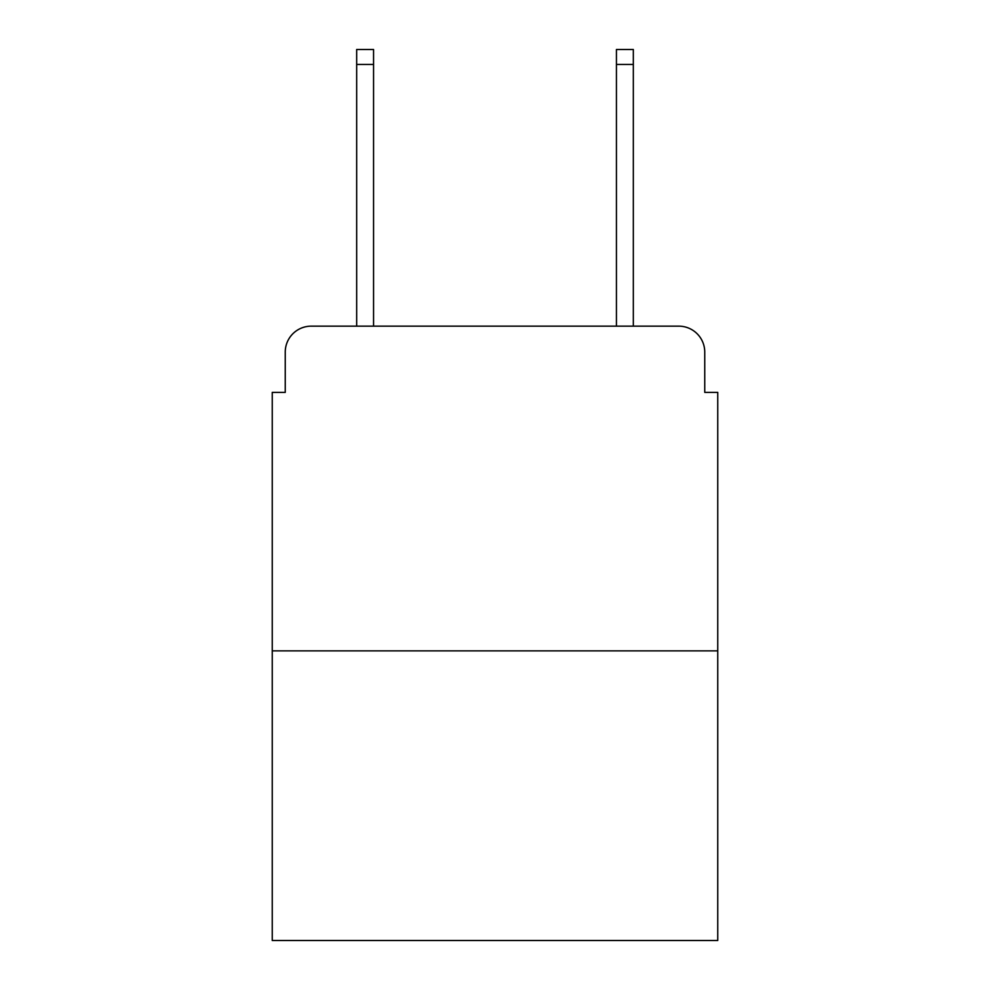 <?xml version="1.0" encoding="UTF-8"?>
<svg xmlns="http://www.w3.org/2000/svg" width="990" height="990" viewBox="0 0 990 990"><rect width="100%" height="100%" fill="white"/><g stroke="black" fill="none" stroke-linecap="round" stroke-linejoin="round"><path stroke-width="1.49" d="M285.244 352.131L285.244 392.387L285.244 352.131A25.975 25.975 0 0 1 311.219 326.156L356.672 326.156L356.672 49.5L373.564 49.5L373.564 326.156L393.686 326.156M717.75 650.863L272.25 650.863L272.25 940.5L717.75 940.5L717.75 392.387L704.756 392.387L704.756 352.131A25.975 25.975 0 0 0 678.781 326.156L311.219 326.156M272.25 650.863L272.25 392.387L285.244 392.387M596.314 326.156L616.436 326.156L616.436 49.5L633.328 49.5L633.328 326.156L678.781 326.156M704.756 392.387L704.756 352.131M356.672 64.437L373.564 64.437M633.328 64.437L616.436 64.437"/></g></svg>
